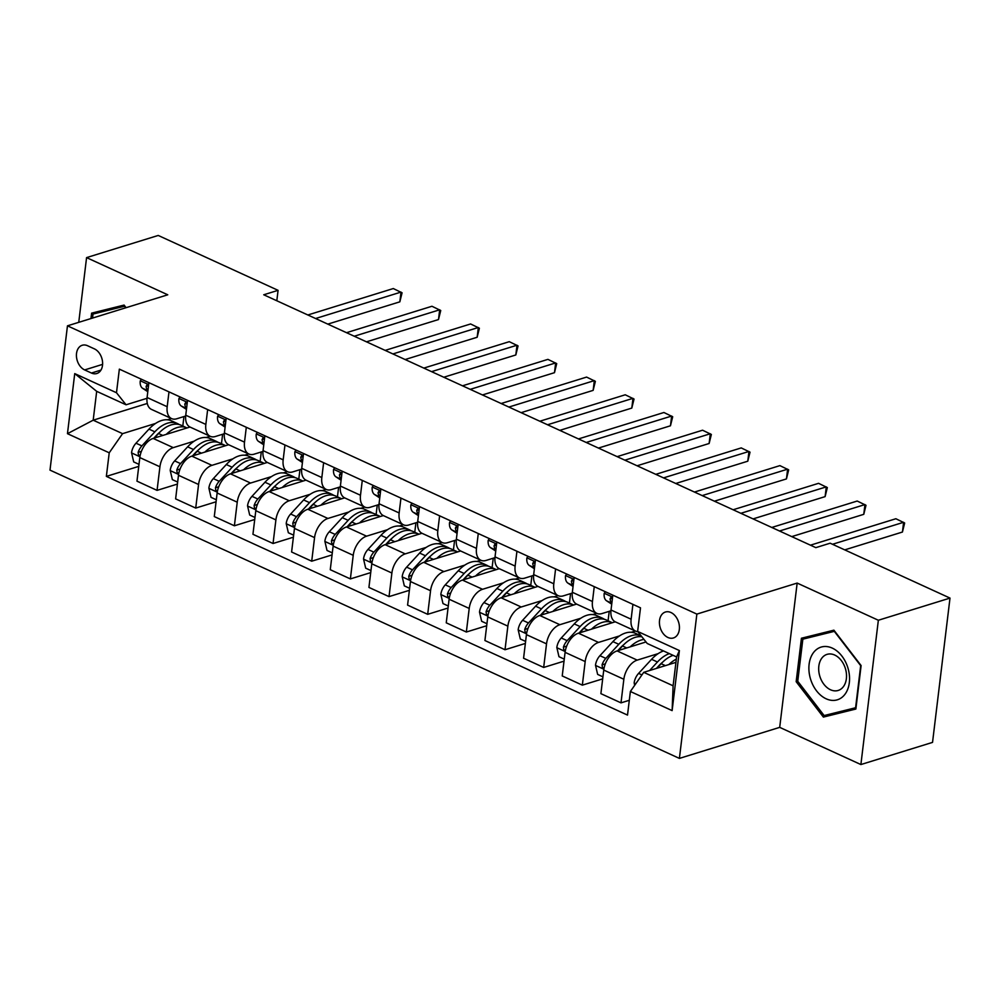 <?xml version="1.0" encoding="UTF-8"?>
<svg xmlns="http://www.w3.org/2000/svg" width="1000" height="1000" viewBox="0 0 1000 1000"><rect width="100%" height="100%" fill="white"/><g stroke="black" fill="none" stroke-linecap="round" stroke-linejoin="round"><path stroke-width="1.5" d="M670.938 612.513A13.575 9.6 -107.2 0 0 665.413 612.025A13.575 9.6 -107.2 0 0 659.5 624.113A13.575 9.6 -107.2 0 0 667.913 637.475A13.575 9.6 -107.2 0 0 673.438 637.962A13.575 9.6 -107.2 0 0 679.35 625.875A13.575 9.6 -107.2 0 0 670.938 612.513M860.888 764.55L878.35 620.25L797.163 583.075L779.7 727.362L860.888 764.55L932.537 742.387L950 598.088L830.15 543.2L815.825 547.638L263.738 294.775L278.075 290.338L158.225 235.45L86.575 257.613L78.75 322.337M779.7 727.362L679.4 758.4L50 470.125L67.463 325.825L696.862 614.1L679.4 758.4M84.65 369.925L91.45 373.038A13.15 9.3 -107.2 0 0 96.8 373.512A13.15 9.3 -107.2 0 0 102.537 361.8A13.15 9.3 -107.2 0 0 94.375 348.862L87.575 345.737A13.15 9.3 -107.2 0 0 82.225 345.262A13.15 9.3 -107.2 0 0 76.5 356.975A13.15 9.3 -107.2 0 0 84.65 369.925L102.587 364.375M109.225 452.8L67.463 433.675L74.737 373.612L116.487 392.738L126.062 404.787L96.688 391.337L93.188 420.188L122.575 433.65L109.225 452.8L106.363 476.388L627.513 715.088L630.375 691.488L643.725 672.337L673.1 685.8L676.6 656.938L647.212 643.487L637.638 631.425L679.388 650.55L672.125 710.612L630.375 691.488M637.638 631.425L640.5 607.837L119.35 369.137L116.487 392.738M878.35 620.25L950 598.088M797.163 583.075L696.862 614.1M67.463 325.825L167.763 294.8L86.575 257.613M276.812 300.763L278.075 290.338M147.287 403.462L93.188 420.188L67.463 433.675M126.062 404.787L147 398.312M594.25 586.663L592.463 601.5A16.975 10.137 114.6 0 0 596.85 613.387A16.975 10.137 114.6 0 0 602.038 613.55L610.938 610.8M555.588 568.95L553.8 583.787A16.975 10.137 114.6 0 0 558.188 595.675A16.975 10.137 114.6 0 0 563.375 595.85L572.275 593.088M516.938 551.237L515.138 566.087A16.975 10.137 114.6 0 0 519.538 577.975A16.975 10.137 114.6 0 0 524.712 578.138L533.612 575.388M478.275 533.538L476.475 548.375A16.975 10.137 114.6 0 0 480.875 560.262A16.975 10.137 114.6 0 0 486.05 560.438L494.95 557.675M439.613 515.825L437.812 530.675A16.975 10.137 114.6 0 0 442.212 542.55A16.975 10.137 114.6 0 0 447.388 542.725L456.287 539.975M400.95 498.125L399.15 512.962A16.975 10.137 114.6 0 0 403.55 524.85A16.975 10.137 114.6 0 0 408.725 525.013L417.625 522.263M362.287 480.412L360.487 495.262A16.975 10.137 114.6 0 0 364.888 507.137A16.975 10.137 114.6 0 0 370.062 507.312L378.963 504.562M323.625 462.713L321.838 477.55A16.975 10.137 114.6 0 0 326.225 489.438A16.975 10.137 114.6 0 0 331.413 489.6L340.312 486.85M284.962 445L283.175 459.837A16.975 10.137 114.6 0 0 287.562 471.725A16.975 10.137 114.6 0 0 292.75 471.9L301.65 469.137M246.3 427.287L244.513 442.137A16.975 10.137 114.6 0 0 248.9 454.025A16.975 10.137 114.6 0 0 254.088 454.188L262.987 451.438M207.65 409.588L205.85 424.425A16.975 10.137 114.6 0 0 210.25 436.312A16.975 10.137 114.6 0 0 215.425 436.488L224.325 433.725M168.988 391.875L167.188 406.725A16.975 10.137 114.6 0 0 171.588 418.6A16.975 10.137 114.6 0 0 176.762 418.775L185.662 416.025M171.438 418.537L167.375 419.787M155.55 423.45L122.575 433.65M189.988 427.038L153.162 438.425A16.975 10.137 114.6 0 0 139.812 457.575L136.962 481.163L157.062 490.375L177.413 484.075M210.087 436.238L206.038 437.5M194.213 441.15L173.275 447.638A16.975 10.137 114.6 0 0 159.925 466.775L157.062 490.375M228.65 444.738L191.825 456.138A16.975 10.137 114.6 0 0 178.475 475.275L175.625 498.875L195.725 508.075L216.075 501.788M248.75 453.95L244.7 455.2M232.862 458.862L211.938 465.337A16.975 10.137 114.6 0 0 198.575 484.487L195.725 508.075M267.312 462.45L230.487 473.837A16.975 10.137 114.6 0 0 217.138 492.987L214.288 516.575L234.387 525.788L254.737 519.487M287.413 471.662L283.363 472.912M271.525 476.575L250.588 483.05A16.975 10.137 114.6 0 0 237.237 502.188L234.387 525.788M305.975 480.15L269.15 491.55A16.975 10.137 114.6 0 0 255.8 510.688L252.938 534.288L273.05 543.5L293.4 537.2M326.075 489.363L322.025 490.613M310.188 494.275L289.25 500.75A16.975 10.137 114.6 0 0 275.9 519.9L273.05 543.5M344.637 497.863L307.812 509.25A16.975 10.137 114.6 0 0 294.462 528.4L291.6 552L311.712 561.2L332.05 554.913M364.738 507.075L360.688 508.325M348.85 511.987L327.912 518.462A16.975 10.137 114.6 0 0 314.562 537.612L311.712 561.2M383.3 515.575L346.475 526.962A16.975 10.137 114.6 0 0 333.125 546.112L330.262 569.7L350.375 578.913L370.712 572.612M403.4 524.775L399.35 526.025M387.512 529.688L366.575 536.175A16.975 10.137 114.6 0 0 353.225 555.312L350.375 578.913M421.962 533.275L385.138 544.663A16.975 10.137 114.6 0 0 371.788 563.812L368.925 587.413L389.025 596.613L409.375 590.325M442.062 542.487L438.013 543.737M426.175 547.4L405.238 553.875A16.975 10.137 114.6 0 0 391.887 573.025L389.025 596.613M460.613 550.988L423.787 562.375A16.975 10.137 114.6 0 0 410.438 581.525L407.587 605.112L427.688 614.325L448.038 608.025M480.725 560.188L476.662 561.45M464.837 565.1L443.9 571.587A16.975 10.137 114.6 0 0 430.55 590.725L427.688 614.325M499.275 568.688L462.45 580.087A16.975 10.137 114.6 0 0 449.1 599.225L446.25 622.825L466.35 632.025L486.7 625.737M519.375 577.9L515.325 579.15M503.5 582.812L482.562 589.288A16.975 10.137 114.6 0 0 469.212 608.438L466.35 632.025M537.938 586.4L501.112 597.788A16.975 10.137 114.6 0 0 487.762 616.938L484.913 640.525L505.012 649.737L525.363 643.438M558.038 595.6L553.987 596.862M542.163 600.525L521.225 607A16.975 10.137 114.6 0 0 507.863 626.138L505.012 649.737M576.6 604.1L539.775 615.5A16.975 10.137 114.6 0 0 526.425 634.637L523.575 658.238L543.675 667.45L564.025 661.15M596.7 613.312L592.65 614.562M580.812 618.225L559.875 624.7A16.975 10.137 114.6 0 0 546.525 643.85L543.675 667.45M615.262 621.812L578.438 633.2A16.975 10.137 114.6 0 0 565.087 652.35L562.225 675.95L582.337 685.15L602.688 678.863M635.363 631.025L631.312 632.275M619.475 635.938L598.538 642.412A16.975 10.137 114.6 0 0 585.188 661.562L582.337 685.15M646.012 641.963L617.1 650.913A16.975 10.137 114.6 0 0 603.75 670.062L600.887 693.65L621 702.862L629.312 700.288M658.138 653.637L637.2 660.125A16.975 10.137 114.6 0 0 623.85 679.262L621 702.862M675.938 662.375L643.725 672.337M148.875 382.675L147.088 397.512A16.975 10.137 114.6 0 0 151.475 409.4L171.588 418.6M106.363 476.388L138.75 466.375M182.812 426.012L183.95 416.55M187.537 400.375L185.75 415.225A16.975 10.137 114.6 0 0 190.138 427.1L210.25 436.312M221.462 443.725L222.613 434.263M260.125 461.425L261.275 451.962M226.2 418.088L224.4 432.925A16.975 10.137 114.6 0 0 228.8 444.812L248.9 454.025M298.788 479.137L299.938 469.675M264.862 435.788L263.062 450.637A16.975 10.137 114.6 0 0 267.462 462.512L287.562 471.725M337.45 496.838L338.6 487.375M303.525 453.5L301.725 468.338A16.975 10.137 114.6 0 0 306.125 480.225L326.225 489.438M376.112 514.55L377.25 505.087M342.188 471.213L340.387 486.05A16.975 10.137 114.6 0 0 344.787 497.938L364.888 507.137M414.775 532.25L415.913 522.788M380.85 488.913L379.05 503.75A16.975 10.137 114.6 0 0 383.45 515.638L403.55 524.85M453.438 549.963L454.575 540.5M419.513 506.625L417.713 521.462A16.975 10.137 114.6 0 0 422.113 533.35L442.212 542.55M492.1 567.675L493.237 558.212M458.162 524.325L456.375 539.175A16.975 10.137 114.6 0 0 460.763 551.05L480.875 560.262M530.75 585.375L531.9 575.913M496.825 542.038L495.037 556.875A16.975 10.137 114.6 0 0 499.425 568.763L519.538 577.975M569.412 603.088L570.562 593.625M535.487 559.738L533.688 574.587A16.975 10.137 114.6 0 0 538.088 586.462L558.188 595.675M608.075 620.788L609.225 611.325M574.15 577.45L572.35 592.288A16.975 10.137 114.6 0 0 576.75 604.175L596.85 613.387M612.812 595.163L611.013 610A16.975 10.137 114.6 0 0 615.413 621.888L635.513 631.087A16.975 10.137 114.6 0 0 637.812 631.65M632.913 604.362L631.125 619.212A16.975 10.137 114.6 0 0 635.513 631.087M96.688 391.337L74.737 373.612M679.388 650.55L676.6 656.938M672.125 710.612L673.1 685.8M126.1 307.688L124.087 305.075L91.613 313.137L90.95 318.562M861.112 665.575L833.9 630.175L801.425 638.237L796.162 681.688L823.388 717.087L855.863 709.038L861.112 665.575M103.55 310.175L103.475 310.825M813.375 635.275L813.288 635.925M835.025 712.85L855.95 708.275M835.425 713.363L823.388 717.087M797.763 681.2L796.162 681.688M141.337 379.212L140.238 380.95A11.238 6.725 114.6 0 0 142.65 388.338L147.787 391.7M327.812 324.125L399.837 301.837L401.012 292.087L315.587 318.525M399.837 301.837L402.075 292.8L393.288 288.55L307.863 314.975M148.537 385.487L146.912 384.963L146.113 386.45A11.238 6.725 114.6 0 0 147.925 390.55M166.225 434.387A32.462 19.4 -65.4 0 1 186.962 427.912A32.462 19.4 -65.4 0 1 187.037 427.95M139 464.35L133.7 461.925L131.55 452.7A11.238 6.725 -65.4 0 1 136 443.2L148.975 429.125A32.462 19.4 -65.4 0 1 171.5 420.838L177.375 423.525A32.462 19.4 114.6 0 0 154.863 431.812L141.888 445.887A11.238 6.725 114.6 0 0 138.138 452.362L138.463 454.837L140.1 455.8M154.388 438.05L158.562 433.512A32.462 19.4 -65.4 0 1 181.088 425.225L186.962 427.912M179.163 424.538A32.462 19.4 114.6 0 0 177.375 423.525M153.8 438.225L156.387 435.425A26.938 16.1 -65.4 0 1 159.938 432.1M180 396.925L178.9 398.65A11.238 6.725 114.6 0 0 181.3 406.037L186.45 409.4M366.475 341.825L438.5 319.55L439.675 309.8L354.25 336.225M438.5 319.55L440.737 310.512L431.95 306.262L346.512 332.688M187.2 403.2L185.575 402.675L184.775 404.162A11.238 6.725 114.6 0 0 186.588 408.263M218.65 414.625L217.562 416.362A11.238 6.725 114.6 0 0 219.963 423.75L225.113 427.113M405.138 359.538L477.163 337.25L478.338 327.5L392.912 353.938M477.163 337.25L479.387 328.212L470.613 323.963L385.175 350.387M225.863 420.9L224.237 420.375L223.438 421.863A11.238 6.725 114.6 0 0 225.25 425.962M257.312 432.337L256.225 434.062A11.238 6.725 114.6 0 0 258.625 441.45L263.775 444.812M443.8 377.238L515.825 354.963L517 345.213L431.575 371.637M515.825 354.963L518.05 345.925L509.275 341.675L423.837 368.1M264.525 438.612L262.887 438.088L262.1 439.575A11.238 6.725 114.6 0 0 263.913 443.675M204.887 452.088A32.462 19.4 -65.4 0 1 225.625 445.625A32.462 19.4 -65.4 0 1 225.7 445.65M177.662 482.05L172.362 479.625L170.212 470.412A11.238 6.725 -65.4 0 1 174.662 460.9L187.638 446.825A32.462 19.4 -65.4 0 1 210.162 438.537L216.038 441.238A32.462 19.4 114.6 0 0 193.512 449.525L180.538 463.6A11.238 6.725 114.6 0 0 176.8 470.062L177.113 472.537L178.762 473.5M193.05 455.75L197.225 451.225A32.462 19.4 -65.4 0 1 219.75 442.938L225.625 445.625M217.825 442.25A32.462 19.4 114.6 0 0 216.038 441.238M192.45 455.938L195.05 453.125A26.938 16.1 -65.4 0 1 198.6 449.8M243.55 469.8A32.462 19.4 -65.4 0 1 264.288 463.338A32.462 19.4 -65.4 0 1 264.35 463.363M216.312 499.762L211.025 497.337L208.875 488.113A11.238 6.725 -65.4 0 1 213.325 478.612L226.3 464.538A32.462 19.4 -65.4 0 1 248.825 456.25L254.7 458.938A32.462 19.4 114.6 0 0 232.175 467.225L219.2 481.3A11.238 6.725 114.6 0 0 215.463 487.775L215.775 490.25L217.425 491.213M231.713 473.462L235.888 468.925A32.462 19.4 -65.4 0 1 258.412 460.637L264.288 463.338M256.488 459.95A32.462 19.4 114.6 0 0 254.7 458.938M231.112 473.65L233.713 470.838A26.938 16.1 -65.4 0 1 237.262 467.512M282.213 487.512A32.462 19.4 -65.4 0 1 302.95 481.037A32.462 19.4 -65.4 0 1 303.012 481.075M254.975 517.463L249.688 515.037L247.537 505.825A11.238 6.725 -65.4 0 1 251.988 496.325L264.962 482.238A32.462 19.4 -65.4 0 1 287.488 473.963L293.363 476.65A32.462 19.4 114.6 0 0 270.837 484.938L257.863 499.012A11.238 6.725 114.6 0 0 254.125 505.487L254.438 507.95L256.087 508.925M270.375 491.175L274.55 486.637A32.462 19.4 -65.4 0 1 297.075 478.35L302.95 481.037M295.138 477.663A32.462 19.4 114.6 0 0 293.363 476.65M269.775 491.35L272.375 488.537A26.938 16.1 -65.4 0 1 275.925 485.213M295.975 450.037L294.887 451.775A11.238 6.725 114.6 0 0 297.288 459.162L302.438 462.525M482.463 394.95L554.487 372.675L555.662 362.925L470.238 389.35M554.487 372.675L556.712 363.625L547.925 359.375L462.5 385.812M303.188 456.312L301.55 455.8L300.763 457.287A11.238 6.725 114.6 0 0 302.575 461.375M320.875 505.213A32.462 19.4 -65.4 0 1 341.613 498.75A32.462 19.4 -65.4 0 1 341.675 498.775M293.637 535.175L288.35 532.75L286.2 523.538A11.238 6.725 -65.4 0 1 290.65 514.025L303.625 499.95A32.462 19.4 -65.4 0 1 326.15 491.662L332.025 494.35A32.462 19.4 114.6 0 0 309.5 502.638L296.525 516.712A11.238 6.725 114.6 0 0 292.787 523.188L293.1 525.662L294.75 526.625M309.025 508.875L313.212 504.338A32.462 19.4 -65.4 0 1 335.737 496.05L341.613 498.75M333.8 495.375A32.462 19.4 114.6 0 0 332.025 494.35M308.438 509.062L311.025 506.25A26.938 16.1 -65.4 0 1 314.575 502.925M92.55 318.075L93.025 314.05L124.462 305.562M93.025 314.05L124.5 306.25L125.7 307.812M826.15 698.8A27.575 19.5 -107.2 0 0 849.325 682.663A27.575 19.5 -107.2 0 0 832.288 648.112A27.575 19.5 -107.2 0 0 809.112 664.25A27.575 19.5 -107.2 0 0 826.15 698.8M830.512 689.762A18.875 13.35 -107.2 0 0 838.188 690.45A18.875 13.35 -107.2 0 0 846.413 673.637A18.875 13.35 -107.2 0 0 834.712 655.05A18.875 13.35 -107.2 0 0 827.025 654.375A18.875 13.35 -107.2 0 0 818.8 671.175A18.875 13.35 -107.2 0 0 830.512 689.762M802.85 639.163L834.312 631.35L860.688 665.65L855.588 707.75L824.125 715.562L797.75 681.263L802.85 639.163L834.275 630.662M334.637 467.75L333.55 469.487A11.238 6.725 114.6 0 0 335.95 476.863L341.087 480.238M521.125 412.663L593.138 390.375L594.325 380.625L508.888 407.05M593.138 390.375L595.375 381.337L586.587 377.088L501.163 403.512M341.85 474.025L340.213 473.5L339.425 474.988A11.238 6.725 114.6 0 0 341.225 479.087M373.3 485.462L372.2 487.188A11.238 6.725 114.6 0 0 374.613 494.575L379.75 497.938M559.788 430.363L631.8 408.088L632.987 398.338L547.55 424.762M631.8 408.088L634.038 399.05L625.25 394.787L539.825 421.225M380.5 491.725L378.875 491.213L378.075 492.7A11.238 6.725 114.6 0 0 379.888 496.8M411.962 503.162L410.863 504.9A11.238 6.725 114.6 0 0 413.275 512.288L418.413 515.65M598.45 448.075L670.462 425.788L671.65 416.037L586.213 442.475M670.462 425.788L672.7 416.75L663.913 412.5L578.488 438.925M419.162 509.438L417.537 508.913L416.737 510.4A11.238 6.725 114.6 0 0 418.55 514.5M450.625 520.875L449.525 522.6A11.238 6.725 114.6 0 0 451.938 529.987L457.075 533.35M637.1 465.775L709.125 443.5L710.312 433.75L624.875 460.175M709.125 443.5L711.363 434.462L702.575 430.213L617.15 456.637M457.825 527.15L456.2 526.625L455.4 528.112A11.238 6.725 114.6 0 0 457.212 532.212M489.288 538.575L488.188 540.312A11.238 6.725 114.6 0 0 490.588 547.7L495.737 551.062M675.763 483.488L747.788 461.2L748.962 451.45L663.538 477.887M747.788 461.2L750.025 452.163L741.237 447.912L655.8 474.338M496.488 544.85L494.862 544.325L494.062 545.812A11.238 6.725 114.6 0 0 495.875 549.913M359.538 522.925A32.462 19.4 -65.4 0 1 380.275 516.45A32.462 19.4 -65.4 0 1 380.337 516.487M332.3 552.875L327.013 550.45L324.862 541.237A11.238 6.725 -65.4 0 1 329.312 531.737L342.287 517.663A32.462 19.4 -65.4 0 1 364.812 509.375L370.688 512.062A32.462 19.4 114.6 0 0 348.162 520.35L335.188 534.425A11.238 6.725 114.6 0 0 331.45 540.9L331.763 543.362L333.4 544.338M347.688 526.587L351.875 522.05A32.462 19.4 -65.4 0 1 374.4 513.763L380.275 516.45M372.463 513.075A32.462 19.4 114.6 0 0 370.688 512.062M347.1 526.763L349.688 523.95A26.938 16.1 -65.4 0 1 353.237 520.625M398.188 540.625A32.462 19.4 -65.4 0 1 418.938 534.163A32.462 19.4 -65.4 0 1 419 534.188M370.962 570.588L365.675 568.162L363.525 558.95A11.238 6.725 -65.4 0 1 367.975 549.438L380.95 535.363A32.462 19.4 -65.4 0 1 403.475 527.075L409.35 529.775A32.462 19.4 114.6 0 0 386.825 538.05L373.85 552.137A11.238 6.725 114.6 0 0 370.1 558.6L370.425 561.075L372.062 562.038M386.35 544.288L390.538 539.75A32.462 19.4 -65.4 0 1 413.062 531.475L418.938 534.163M411.125 530.788A32.462 19.4 114.6 0 0 409.35 529.775M385.763 544.475L388.35 541.663A26.938 16.1 -65.4 0 1 391.9 538.337M436.85 558.337A32.462 19.4 -65.4 0 1 457.6 551.862A32.462 19.4 -65.4 0 1 457.663 551.9M409.625 588.3L404.325 585.875L402.188 576.65A11.238 6.725 -65.4 0 1 406.637 567.15L419.613 553.075A32.462 19.4 -65.4 0 1 442.125 544.788L448.013 547.475A32.462 19.4 114.6 0 0 425.487 555.763L412.512 569.837A11.238 6.725 114.6 0 0 408.762 576.312L409.087 578.775L410.725 579.75M425.012 562L429.2 557.463A32.462 19.4 -65.4 0 1 451.712 549.175L457.6 551.862M449.787 548.488A32.462 19.4 114.6 0 0 448.013 547.475M424.425 562.175L427.013 559.375A26.938 16.1 -65.4 0 1 430.562 556.05M475.513 576.038A32.462 19.4 -65.4 0 1 496.25 569.575A32.462 19.4 -65.4 0 1 496.325 569.6M448.288 606L442.987 603.575L440.838 594.362A11.238 6.725 -65.4 0 1 445.288 584.85L458.263 570.775A32.462 19.4 -65.4 0 1 480.788 562.487L486.662 565.188A32.462 19.4 114.6 0 0 464.15 573.475L451.175 587.55A11.238 6.725 114.6 0 0 447.425 594.012L447.75 596.487L449.387 597.45M463.675 579.7L467.85 575.175A32.462 19.4 -65.4 0 1 490.375 566.888L496.25 569.575M488.45 566.2A32.462 19.4 114.6 0 0 486.662 565.188M463.088 579.888L465.675 577.075A26.938 16.1 -65.4 0 1 469.225 573.75M514.175 593.75A32.462 19.4 -65.4 0 1 534.913 587.288A32.462 19.4 -65.4 0 1 534.987 587.312M486.95 623.713L481.65 621.287L479.5 612.062A11.238 6.725 -65.4 0 1 483.95 602.562L496.925 588.488A32.462 19.4 -65.4 0 1 519.45 580.2L525.325 582.888A32.462 19.4 114.6 0 0 502.8 591.175L489.825 605.25A11.238 6.725 114.6 0 0 486.087 611.725L486.4 614.2L488.05 615.163M502.337 597.413L506.512 592.875A32.462 19.4 -65.4 0 1 529.038 584.587L534.913 587.288M527.112 583.9A32.462 19.4 114.6 0 0 525.325 582.888M501.75 597.6L504.338 594.788A26.938 16.1 -65.4 0 1 507.887 591.462M527.938 556.287L526.85 558.013A11.238 6.725 114.6 0 0 529.25 565.4L534.4 568.763M714.425 501.188L786.45 478.913L787.625 469.162L702.2 495.588M786.45 478.913L788.675 469.875L779.9 465.625L694.463 492.05M535.15 562.562L533.525 562.038L532.725 563.525A11.238 6.725 114.6 0 0 534.538 567.625M552.837 611.462A32.462 19.4 -65.4 0 1 573.575 604.987A32.462 19.4 -65.4 0 1 573.638 605.025M525.6 641.413L520.312 638.987L518.162 629.775A11.238 6.725 -65.4 0 1 522.612 620.275L535.588 606.188A32.462 19.4 -65.4 0 1 558.112 597.913L563.987 600.6A32.462 19.4 114.6 0 0 541.462 608.888L528.488 622.962A11.238 6.725 114.6 0 0 524.75 629.438L525.062 631.9L526.712 632.875M541 615.125L545.175 610.588A32.462 19.4 -65.4 0 1 567.7 602.3L573.575 604.987M565.775 601.613A32.462 19.4 114.6 0 0 563.987 600.6M540.4 615.3L543 612.487A26.938 16.1 -65.4 0 1 546.55 609.163M566.6 573.987L565.513 575.725A11.238 6.725 114.6 0 0 567.913 583.112L573.062 586.475M753.088 518.9L825.113 496.625L826.287 486.875L740.863 513.3M825.113 496.625L827.337 487.575L818.562 483.325L733.125 509.762M573.812 580.262L572.175 579.75L571.388 581.237A11.238 6.725 114.6 0 0 573.2 585.325M591.5 629.163A32.462 19.4 -65.4 0 1 612.238 622.7A32.462 19.4 -65.4 0 1 612.3 622.725M564.263 659.125L558.975 656.7L556.825 647.487A11.238 6.725 -65.4 0 1 561.275 637.975L574.25 623.9A32.462 19.4 -65.4 0 1 596.775 615.612L602.65 618.3A32.462 19.4 114.6 0 0 580.125 626.587L567.15 640.662A11.238 6.725 114.6 0 0 563.413 647.138L563.725 649.613L565.375 650.575M579.663 632.825L583.837 628.288A32.462 19.4 -65.4 0 1 606.362 620L612.238 622.7M604.425 619.325A32.462 19.4 114.6 0 0 602.65 618.3M579.062 633.013L581.663 630.2A26.938 16.1 -65.4 0 1 585.212 626.875M605.262 591.7L604.175 593.438A11.238 6.725 114.6 0 0 606.575 600.812L611.725 604.188M791.75 536.613L863.775 514.325L864.95 504.575L779.525 531M863.775 514.325L866 505.288L857.212 501.037L771.787 527.463M612.475 597.975L610.837 597.45L610.05 598.938A11.238 6.725 114.6 0 0 611.862 603.038M630.163 646.875A32.462 19.4 -65.4 0 1 644 639.425M602.925 676.825L597.638 674.4L595.487 665.188A11.238 6.725 -65.4 0 1 599.938 655.688L612.913 641.612A32.462 19.4 -65.4 0 1 635.438 633.325L641.263 635.988A32.462 19.4 114.6 0 0 618.787 644.3L605.812 658.375A11.238 6.725 114.6 0 0 602.075 664.85L602.388 667.312L604.038 668.288M618.312 650.537L622.5 646A32.462 19.4 -65.4 0 1 641.888 636.775M617.725 650.713L620.312 647.9A26.938 16.1 -65.4 0 1 623.862 644.575M844.737 549.875L902.438 532.038L903.612 522.288L832.513 544.275M902.438 532.038L904.663 523L895.875 518.737L810.45 545.175M668.825 664.575A32.462 19.4 -65.4 0 1 676.338 659.137M634.7 685.275L634.15 682.9A11.238 6.725 -65.4 0 1 638.6 673.388L651.575 659.312A32.462 19.4 -65.4 0 1 663.487 650.938M656.975 668.238L661.162 663.7A32.462 19.4 -65.4 0 1 673.075 655.325M669.362 653.625A32.462 19.4 114.6 0 0 657.45 662L649.6 670.525M656.388 668.425L658.975 665.612A26.938 16.1 -65.4 0 1 662.525 662.288M173.275 447.638L153.162 438.425M211.938 465.337L191.825 456.138M250.588 483.05L230.487 473.837M289.25 500.75L269.15 491.55M327.912 518.462L307.812 509.25M366.575 536.175L346.475 526.962M405.238 553.875L385.138 544.663M443.9 571.587L423.787 562.375M482.562 589.288L462.45 580.087M521.225 607L501.112 597.788M559.875 624.7L539.775 615.5M598.538 642.412L578.438 633.2M637.2 660.125L617.1 650.913M159.925 466.775L139.812 457.575M167.188 406.725L147.088 397.512M205.85 424.425L185.75 415.225M198.575 484.487L178.475 475.275M244.513 442.137L224.4 432.925M237.237 502.188L217.138 492.987M283.175 459.837L263.062 450.637M275.9 519.9L255.8 510.688M321.838 477.55L301.725 468.338M314.562 537.612L294.462 528.4M360.487 495.262L340.387 486.05M353.225 555.312L333.125 546.112M399.15 512.962L379.05 503.75M391.887 573.025L371.788 563.812M437.812 530.675L417.713 521.462M430.55 590.725L410.438 581.525M476.475 548.375L456.375 539.175M469.212 608.438L449.1 599.225M515.138 566.087L495.037 556.875M507.863 626.138L487.762 616.938M553.8 583.787L533.688 574.587M546.525 643.85L526.425 634.637M592.463 601.5L572.35 592.288M585.188 661.562L565.087 652.35M631.125 619.212L611.013 610M623.85 679.262L603.75 670.062M100.95 370.1L91.45 373.038M148.65 384.588L140.338 380.788M147.9 390.737L142.65 388.338M148.512 385.712L146.113 386.45M131.613 452.938L139.925 456.75M158.562 433.512L162.787 435.45M148.975 429.125L154.863 431.812M136 443.2L141.888 445.887M141.4 451.35L138.138 452.362M187.312 402.3L179 398.5M186.562 408.45L181.3 406.037M187.175 403.425L184.775 404.162M225.975 420.012L217.662 416.2M225.225 426.15L219.963 423.75M225.837 421.125L223.438 421.863M264.625 437.713L256.325 433.913M263.888 443.862L258.625 441.45M264.5 438.837L262.1 439.575M170.275 470.637L178.588 474.45M197.225 451.225L201.45 453.15M187.638 446.825L193.512 449.525M174.662 460.9L180.538 463.6M180.062 469.062L176.8 470.062M208.925 488.35L217.25 492.163M235.888 468.925L240.113 470.863M226.3 464.538L232.175 467.225M213.325 478.612L219.2 481.3M218.725 486.763L215.463 487.775M247.587 506.05L255.912 509.862M274.55 486.637L278.775 488.575M264.962 482.238L270.837 484.938M251.988 496.325L257.863 499.012M257.387 504.475L254.125 505.487M303.288 455.425L294.988 451.613M302.55 461.575L297.288 459.162M303.15 456.538L300.763 457.287M286.25 523.763L294.575 527.575M313.212 504.338L317.438 506.275M303.625 499.95L309.5 502.638M290.65 514.025L296.525 516.712M296.05 522.175L292.787 523.188M341.95 473.125L333.65 469.325M341.213 479.275L335.95 476.863M341.812 474.25L339.425 474.988M380.613 490.838L372.3 487.025M379.875 496.987L374.613 494.575M380.475 491.95L378.075 492.7M419.275 508.537L410.962 504.738M418.525 514.688L413.275 512.288M419.137 509.663L416.737 510.4M457.938 526.25L449.625 522.45M457.188 532.4L451.938 529.987M457.8 527.375L455.4 528.112M496.6 543.962L488.288 540.15M495.85 550.1L490.588 547.7M496.463 545.075L494.062 545.812M324.913 541.475L333.237 545.288M351.875 522.05L356.1 523.987M342.287 517.663L348.162 520.35M329.312 531.737L335.188 534.425M334.712 539.888L331.45 540.9M363.575 559.175L371.9 562.987M390.538 539.75L394.762 541.688M380.95 535.363L386.825 538.05M367.975 549.438L373.85 552.137M373.375 557.6L370.1 558.6M402.238 576.888L410.562 580.7M429.2 557.463L433.425 559.4M419.613 553.075L425.487 555.763M406.637 567.15L412.512 569.837M412.025 575.3L408.762 576.312M440.9 594.587L449.212 598.4M467.85 575.175L472.075 577.1M458.263 570.775L464.15 573.475M445.288 584.85L451.175 587.55M450.688 593.013L447.425 594.012M479.562 612.3L487.875 616.112M506.512 592.875L510.737 594.812M496.925 588.488L502.8 591.175M483.95 602.562L489.825 605.25M489.35 610.712L486.087 611.725M535.262 561.663L526.95 557.863M534.513 567.812L529.25 565.4M535.125 562.788L532.725 563.525M518.212 630L526.538 633.812M545.175 610.588L549.4 612.525M535.588 606.188L541.462 608.888M522.612 620.275L528.488 622.962M528.013 628.425L524.75 629.438M573.913 579.375L565.612 575.562M573.175 585.525L567.913 583.112M573.787 580.487L571.388 581.237M556.875 647.712L565.2 651.525M583.837 628.288L588.062 630.225M574.25 623.9L580.125 626.587M561.275 637.975L567.15 640.662M566.675 646.125L563.413 647.138M612.575 597.075L604.275 593.275M611.838 603.225L606.575 600.812M612.438 598.2L610.05 598.938M595.538 665.425L603.862 669.237M622.5 646L626.725 647.938M612.913 641.612L618.787 644.3M599.938 655.688L605.812 658.375M605.337 663.838L602.075 664.85M634.2 683.125L635.712 683.825M661.162 663.7L665.387 665.638M651.575 659.312L657.45 662M638.6 673.388L641.925 674.912"/></g></svg>
